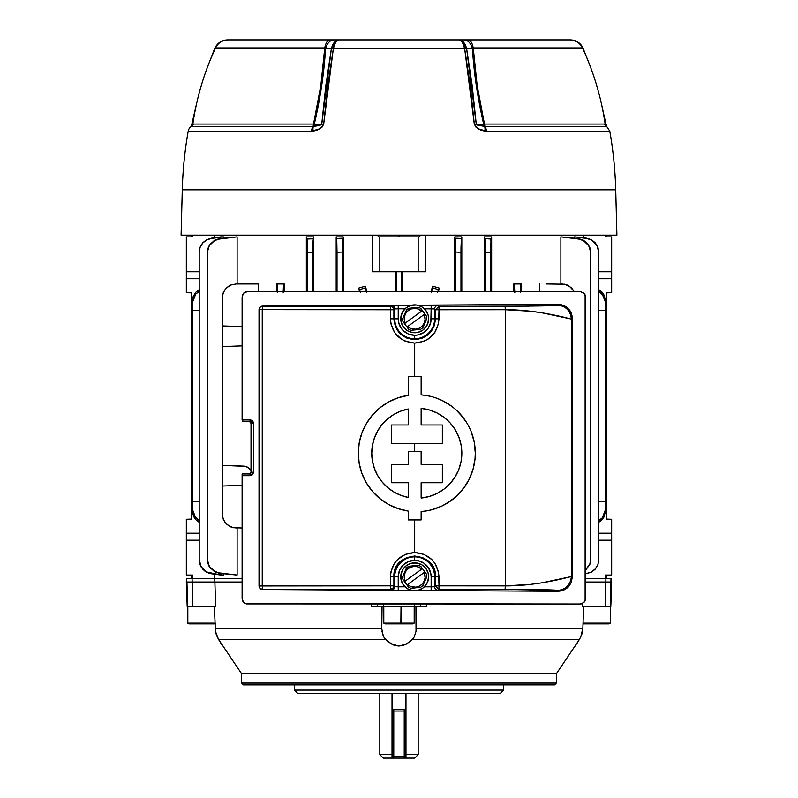 <?xml version="1.0" encoding="UTF-8"?>
<svg xmlns="http://www.w3.org/2000/svg" width="798" height="798" viewBox="0 0 798 798"><rect width="100%" height="100%" fill="white"/><g stroke="black" fill="none" stroke-linecap="round" stroke-linejoin="round"><path stroke-width="1.2" d="M199.201 278.721L186.333 278.721L186.333 292.666L191.56 292.846L186.333 292.666L186.333 236.886L192.607 236.886L192.607 235.141L192.607 236.886L186.333 236.886L186.333 278.721L199.201 278.721M611.667 292.666L606.44 292.846L611.667 292.666L611.667 278.721L611.667 292.666M378.142 235.141L378.142 236.886L379.828 236.886L379.828 271.749L372.307 271.749L372.307 235.141L372.307 271.749L379.828 271.749L379.828 236.886L419.858 236.886L419.858 235.141L419.858 236.886L418.172 236.886L418.172 271.749L418.172 236.886L378.142 236.886L378.142 235.141M399 236.886L399 235.141L399 236.886M313.135 239.181L313.704 236.886L306.352 236.886L306.352 291.619L306.352 236.886L306.971 239.021L313.225 238.632L313.704 236.886L313.704 291.619L313.704 236.886L312.826 247.579L312.796 291.619L312.796 252.517L307.4 252.856L307.14 240.527L306.352 236.886L313.704 236.886L312.986 241.545M284.208 283.948L284.208 291.619L284.208 283.948L283.649 283.948L283.2 292.557L283.47 285.006L284.208 283.948M276.497 291.619L276.497 283.948L276.497 291.619M214.393 578.55L242.113 578.55L214.393 578.55L214.393 574.161L214.393 578.55M214.393 235.141L214.393 237.784L214.393 235.141M395.569 291.619L395.569 271.749L395.569 291.619M207.251 252.517L209.246 245.315L214.662 240.158L219.44 238.632L237.116 236.886L237.116 283.948L237.116 236.886L219.44 238.632L214.662 240.158L209.246 245.315L207.251 252.517L209.256 245.644L214.682 240.517L219.47 239.021L237.116 236.886L219.44 238.632L214.682 240.517L210.742 243.619L208.148 247.919L207.251 252.856L207.48 561.952L209.246 566.64L214.662 571.787L219.44 573.313L237.116 575.059L219.44 573.313L214.672 571.418L209.246 566.281L207.251 559.089L209.246 566.64L214.662 571.787L219.47 572.924L214.672 571.418L210.732 568.316L208.148 564.026L207.251 559.428M237.116 527.997L237.116 575.059L219.47 572.924L237.116 575.059L237.116 527.997M258.343 283.948L258.343 291.619L258.343 283.948L236.188 283.948L258.343 283.948M360.287 291.619L359.459 289.714L365.394 287.779L366.551 292.307L365.394 287.779L359.459 289.714L358.492 288.168L359.629 291.619L358.492 288.168L365.284 286.163L367.04 291.619L365.284 286.163L358.492 288.168L365.284 286.163L367.04 291.619L365.284 286.163L365.394 287.779L365.284 286.163L358.492 288.168L359.629 291.619L358.492 288.168L360.596 292.427M342.432 251.939L343.19 236.886L342.851 238.203L343.19 236.886L336.187 236.886L343.19 236.886L343.19 291.619L343.19 236.886L342.462 247.141L342.432 291.619L342.432 252.048L337.025 252.288L336.187 236.886L336.187 291.619L336.187 236.886L336.606 238.462L342.851 238.203L342.551 242.921M223.37 236.886L223.37 238.133L223.37 236.886L221.016 236.886L211.31 238.462L223.37 236.886M199.201 559.897L200.099 564.575L202.652 568.854L206.562 571.957L211.31 573.483L223.37 575.059L223.37 573.812L223.37 575.059L221.016 575.059L206.562 571.957L201.186 566.819L199.201 559.657L199.201 252.288L200.099 247.37L202.662 243.091L206.562 239.989L211.29 238.203L206.542 239.749L202.652 242.861L200.099 247.141L199.201 252.048L199.201 559.897L201.186 567.069L204.468 570.819L208.857 573.183L221.016 575.059L211.29 573.742L206.552 572.196L202.652 569.084L200.099 564.804L199.201 559.897L199.201 252.048L200.099 247.37L202.662 243.091L206.562 239.989L211.31 238.462L206.542 239.749L202.652 242.861L200.099 247.141L199.201 252.048M437.713 291.619L438.541 289.714L432.606 287.779L432.716 286.163L431.449 292.307L432.606 287.779L438.541 289.714L439.508 288.168L438.371 291.619L439.508 288.168L432.716 286.163L430.96 291.619L432.716 286.163L439.508 288.168L438.371 291.619L439.508 288.168L437.404 292.427M402.431 271.749L402.431 291.619L402.431 271.749M425.693 235.141L425.693 271.749L379.828 271.749L425.693 271.749L425.693 235.141M583.607 237.784L583.607 235.141L583.607 237.784M521.503 283.948L521.503 291.619L521.503 283.948L520.725 283.948L521.503 283.948M513.792 291.619L513.792 283.948L514.351 283.948L514.8 292.557L514.351 283.948L513.792 283.948L513.792 291.619M491.648 236.886L491.648 291.619L491.648 236.886L484.296 236.886L491.648 236.886L491.029 239.021L491.648 236.886M485.014 241.535L485.204 252.517L490.6 252.856L490.6 291.619L491.029 239.021L484.775 238.632L484.945 240.158L484.296 236.886L484.296 291.619L484.296 236.886L485.174 247.579L485.204 291.619L485.204 252.517L490.6 252.856L491.029 239.021L484.775 238.632L484.955 240.407M574.63 236.886L586.71 238.203L591.448 239.749L596.814 244.876L598.799 252.288L596.814 245.126L591.438 239.999L586.69 238.462L574.63 236.886L574.63 238.133L574.63 236.886L586.71 238.203L574.63 236.886M560.884 236.886L578.56 238.632L583.338 240.158L588.754 245.305L590.749 252.517L588.754 245.664L583.328 240.527L578.53 239.021L560.884 236.886L560.884 283.948L560.884 236.886L578.56 238.632L560.884 236.886M539.657 291.619L539.657 283.948L539.657 291.619M461.005 247.45L461.394 238.462L455.149 238.203L455.309 239.749L454.81 236.886L454.81 291.619L454.81 236.886L461.813 236.886L461.813 291.619L461.813 236.886L454.81 236.886L455.538 247.141L455.568 291.619L455.568 252.048L460.975 252.288L461.813 236.886L461.394 238.462L455.149 238.203L455.329 239.999M605.393 235.141L605.393 236.886L611.667 236.886L611.667 271.749L598.799 271.749L611.667 271.749L611.667 278.721L611.667 236.886L605.393 236.886L605.393 235.141M199.201 271.749L186.333 271.749L199.201 271.749M222.243 306.612L222.243 505.334M520.276 292.557L520.725 283.948L514.351 283.948L520.725 283.948L520.276 292.557M242.113 527.997L233.465 527.727L228.437 525.643L224.587 521.802L222.502 516.775L222.243 514.052L222.243 486.022L242.113 485.334L222.243 486.022L222.243 346.571L242.113 345.873L222.243 346.571L222.243 297.893L222.502 295.17L224.587 290.143L228.437 286.302L230.851 285.006L236.188 283.948L251.988 283.948M251.2 470.481L248.657 467.847L245.315 466.361L222.243 465.374L243.49 466.122L247.061 466.94L251.021 470.221A9.586 9.586 0 0 0 247.061 466.95M242.113 326.611L222.243 325.923L242.113 326.611M222.502 295.19L222.243 297.893L223.3 292.557L226.323 288.038L230.851 285.006L236.188 283.948M396.297 271.749L396.297 291.619L396.297 271.749M401.703 291.619L401.703 271.749L401.703 291.619M460.975 291.619L460.975 252.288L460.975 291.619M307.4 291.619L307.4 252.856L307.4 291.619M337.025 291.619L337.025 252.288L337.025 291.619M611.667 540.196L611.667 575.059L611.667 540.196L598.799 540.196L611.667 540.196L611.667 533.224L611.667 540.196M611.667 519.279L611.667 533.224L598.799 533.224L611.667 533.224L611.667 519.279L606.44 519.099M186.333 575.059L186.333 519.279L186.333 575.059L192.607 575.059L192.607 578.55L192.607 575.059L186.333 575.059M605.393 578.55L605.393 575.059L611.667 575.059L605.393 575.059L605.393 578.55M199.201 540.196L186.333 540.196L199.201 540.196M192.328 510.9L195.749 519.638L194.293 517.702L192.557 513.264L192.328 509.234L195.749 517.892L199.62 520.805L194.293 515.987L192.328 509.234L192.328 501.423L199.201 501.383L192.328 501.423L192.328 310.522L199.201 310.562L192.328 310.522L192.328 502.281M192.328 309.664L192.328 301.046L192.328 310.522L192.328 302.711L195.749 294.053L193.216 298.083L192.328 302.711L193.216 296.387L195.749 292.307L199.62 289.315L195.749 292.307L192.328 301.046M605.672 309.664L605.672 502.281M605.672 302.711L602.251 294.053L598.38 291.14L603.707 295.958L605.672 302.711L605.672 310.522L598.799 310.562L605.672 310.522L605.672 501.423L598.799 501.383L605.672 501.423L605.672 509.234L602.251 517.892L604.784 513.862L605.672 509.234L605.672 510.9L603.707 517.702L598.38 522.63L602.251 519.638L605.672 510.9M598.799 278.721L611.667 278.721L598.799 278.721M199.201 533.224L186.333 533.224L199.201 533.224M191.56 519.358L191.56 292.587L191.56 519.358M606.44 292.587L606.44 519.358L606.44 292.587M277.724 292.557L277.365 284.218L276.497 283.948L283.649 283.948L277.275 283.948L277.724 292.557M561.812 283.948L567.149 285.006L571.677 288.038L574.271 291.619L569.563 286.302L564.535 284.218L546.012 283.948M312.936 242.861L312.866 245.315M312.826 247.51L312.966 241.954M307.28 243.699L307.4 252.856L312.796 252.517L312.826 247.579M313.185 238.802L306.971 239.021L307.27 243.629M307.13 240.517L307.05 239.55M222.243 514.052L223.3 519.388L222.243 514.052M221.016 236.886L211.29 238.203L221.016 236.886M336.776 240.028L337.025 252.288L342.432 252.048M342.851 238.203L336.606 238.462L336.776 239.999L336.696 239.011M598.799 559.897L598.799 252.288L598.799 559.897L597.902 564.804L595.348 569.084L591.458 572.196L586.69 573.483L591.438 571.957L595.338 568.854L597.902 564.575L598.799 559.657L597.902 564.575L595.338 568.854L591.438 571.957L586.69 573.483L591.458 572.196L595.348 569.084L597.902 564.804L598.799 559.897L598.799 252.048L597.902 247.141L595.348 242.861L591.448 239.749L586.69 238.462L591.438 239.999L595.348 243.101L597.902 247.38L598.799 252.048M585.433 570.061L589.852 564.026L590.749 559.089L590.749 252.856L590.749 559.428L589.852 564.366L585.453 570.4M585.523 570.341L589.852 564.366L590.749 559.428L590.749 252.517L589.852 247.579L587.268 243.28L583.338 240.158L578.53 239.021L583.328 240.527L587.268 243.629L589.852 247.929L590.749 252.517M490.87 240.517L490.95 239.56M484.945 240.158L485.094 243.619M455.568 252.028L460.975 252.288L461.005 247.25M455.379 241.126L455.538 247.27M598.38 520.805L602.251 517.892L598.38 520.805M195.749 519.638L199.62 522.63L195.749 519.638M605.672 301.046L603.707 294.243L598.38 289.315L602.251 292.307L605.672 301.046M432.716 286.163L430.96 291.619L432.716 286.163L439.508 288.168L432.716 286.163M199.62 291.14L195.749 294.053L199.62 291.14M247.051 466.94A9.586 9.586 0 0 0 243.49 466.122M455.309 239.749L455.449 242.861M455.538 247.141L455.568 252.048M485.134 245.305L485.084 243.28M484.775 238.632L491.029 239.021M455.419 241.924L455.389 241.245M455.149 238.203L461.394 238.462M236.188 527.997L230.851 526.939L226.323 523.917L223.3 519.388M590.749 559.428L589.852 564.026L585.523 569.981M405.973 758.1L404.227 758.1L404.227 756.354L405.973 756.354L405.973 758.1L414.691 758.1L404.227 758.1A1.746 1.746 0 0 0 405.973 756.354L405.973 693.602L405.973 711.038L404.227 711.038L404.227 756.354L393.773 756.354L393.773 711.038L404.227 711.038L404.227 756.354L393.773 756.354L393.773 758.1L383.309 758.1L379.828 754.609L392.027 754.609L379.828 754.609L383.309 758.1L392.027 758.1L392.027 756.354L392.027 758.1L392.027 756.354L393.773 758.1L392.027 758.1M405.973 756.354L405.973 711.038L404.227 711.038L404.227 709.292A1.746 1.746 0 0 1 405.973 711.038L404.227 709.292L393.773 709.292L405.973 709.292L404.227 709.292L404.227 711.038L393.773 711.038L393.773 709.292L393.773 711.038L392.027 711.038A1.746 1.746 0 0 1 393.773 709.292L392.027 709.292L393.773 709.292L392.027 711.038L392.027 693.602L392.027 756.354L393.773 756.354L392.027 756.354A1.746 1.746 0 0 0 393.773 758.1L404.227 758.1A1.746 1.746 0 0 0 405.973 756.354L404.227 756.354L404.227 758.1L393.773 758.1L393.773 711.038L392.027 711.038L392.027 756.354M379.828 693.602L379.828 754.609L379.828 693.602M418.172 754.609L418.172 693.602L418.172 754.609L405.973 754.609L418.172 754.609L414.691 758.1L418.172 754.609M241.624 683.078L243.43 684.884L554.57 684.884L556.376 683.078L241.624 683.078L241.275 673.213L556.725 673.213L579.498 639.358L412.466 639.358L406.591 644.006L398.99 646.011L391.409 644.006L385.534 639.358L218.502 639.358L241.275 673.213L241.624 683.078L556.376 683.078L556.725 673.213L556.376 683.078L554.57 684.884L243.43 684.884L241.624 683.078M294.412 690.11L297.893 693.602L500.107 693.602L503.588 690.11L294.412 690.11L503.588 690.11L503.588 684.884L503.588 690.11L500.107 693.602L297.893 693.602L294.412 690.11L294.412 684.884L294.412 690.11M186.932 582.041L187.73 606.44L187.181 606.44L187.73 606.44L186.932 582.041L214.881 582.041L192.079 582.041L192.089 578.55L214.742 578.55L214.881 582.041L214.742 578.55L186.991 578.55L192.089 578.55L192.877 606.44L215.64 606.44L214.881 582.041L242.113 582.041L214.881 582.041L215.64 606.44L192.877 606.44L192.079 582.041L187.031 582.041M611.009 578.55L585.523 578.55L611.009 578.55L610.27 606.44L610.819 606.44L611.667 582.041L585.523 582.041L605.921 582.041L605.123 606.44L610.27 606.44L611.607 578.55L611.009 578.55L611.069 582.041L605.921 582.041L605.911 578.55L605.123 606.44L610.819 606.44M187.73 606.44L192.877 606.44L187.73 606.44M582.36 606.44L605.123 606.44L582.36 606.44L582.45 603.537L582.36 606.44M414.292 606.44L426.611 606.44L426.681 603.996L426.611 606.44L420.516 606.44L420.586 603.996L420.516 606.44L414.292 606.44L414.352 603.996L414.292 606.44L383.708 606.44L414.292 606.44M383.708 606.44L377.484 606.44L377.414 603.996L377.484 606.44L371.389 606.44L371.319 603.996L371.389 606.44L383.708 606.44L383.648 603.996M556.725 673.213L241.275 673.213M580.754 637.023L582.859 628.235L583.647 606.44L582.859 628.235L416.217 628.235L582.849 628.555M416.217 628.235L415.948 606.44L416.027 631.348L414.182 637.023L412.466 639.358L579.498 639.358L581.802 634.33L582.859 628.235M381.783 628.235L382.052 606.44L381.783 628.235L215.141 628.235L381.783 628.235L382.651 634.35M218.502 639.358L220.058 641.881L217.246 637.023L215.46 631.348L214.353 606.44L215.46 631.348L218.502 639.358L385.534 639.358L383.828 637.043L381.973 631.368L383.828 637.043L382.651 634.33M575.747 645.472L575.428 646.011M576.645 644.006L580.745 637.043M412.466 639.358L409.753 641.891L414.182 637.023L416.027 631.348L414.182 637.023L412.466 639.358L406.591 644.006L402.96 645.472L398.99 646.011L395.03 645.472L388.227 641.881L383.828 637.043L388.227 641.881L385.534 639.358M409.753 641.891L403.439 645.333M398.491 646.001L395.03 645.472L388.237 641.881M393.494 644.964L395.03 645.472M216.118 634.071L215.919 633.393M220.058 641.881L222.253 645.472M610.27 606.44L611.069 582.041L609.482 582.041M188.627 582.041L190.732 582.041M186.991 578.55L186.393 578.55L186.333 582.041L187.181 606.44M402.96 645.472L398.99 646.011M385.085 623.876L400.855 623.876L401.025 606.44L401.025 623.148L414.202 623.148L401.025 623.148L400.855 623.876L412.945 623.876L414.202 623.148L414.202 606.44M383.798 606.44L383.798 623.148L401.025 623.148L383.798 623.148L385.055 623.876L412.825 623.876M215.53 47.95L324.756 47.95L325.544 48.658C324.118 72.877 320.377 98.064 314.302 124.229L321.744 124.219L325.784 85.885L331.37 48.678L325.544 48.658L321.654 85.725L318.412 104.887L314.302 124.229L313.534 124.069C319.599 97.695 323.34 72.319 324.756 47.95A13.945 5.646 -90 0 1 329.873 39.9L228.168 39.9A13.945 13.945 0 0 0 215.53 47.95C204.248 72.219 196.687 97.585 192.847 124.069L313.534 124.069L320.876 85.266L324.756 47.95L215.53 47.95A13.945 13.945 0 0 1 228.168 39.9L569.612 39.9M615.717 189.814L616.904 235.141L181.096 235.141L182.283 189.814L181.096 235.141L616.904 235.141L615.717 189.814L182.283 189.814A396.905 396.905 0 0 1 188.208 131.151A6.973 6.973 0 0 1 191.291 126.503A6.973 6.973 0 0 0 188.208 131.151A396.905 396.905 0 0 0 182.283 189.814L615.717 189.814A396.905 396.905 0 0 0 609.792 131.151L486.391 131.151L478.74 128.937L475.947 127.111L474.311 124.179L470.261 85.815L464.636 48.518L333.365 48.518L327.739 85.815L323.689 124.179L322.053 127.111L319.26 128.937L311.609 131.151L188.208 131.151L311.609 131.151A6.973 2.893 -90 0 1 312.886 126.503A3.491 1.446 90 0 0 313.534 124.069L321.744 124.219L319.838 125.436L313.375 126.443A3.491 2.244 90 0 0 314.302 124.229A3.491 2.244 -90 0 1 313.375 126.443L191.291 126.503L312.886 126.503A6.973 2.893 90 0 0 311.609 131.151L313.115 130.982A6.973 2.544 -103 0 1 313.375 126.443L312.886 126.503A3.491 1.446 -90 0 0 313.534 124.069L192.847 124.069L191.291 126.503M485.114 126.503A3.491 1.446 90 0 1 484.466 124.069L605.153 124.069A3.491 3.491 0 0 0 606.709 126.503L485.114 126.503L477.094 125.047L476.256 124.219L483.698 124.229L476.346 85.725L472.456 48.658L466.631 48.678L472.216 85.885L476.256 124.219L483.698 124.229A3.491 2.244 -90 0 0 484.625 126.443A3.491 2.244 90 0 1 483.698 124.229C477.623 98.064 473.882 72.877 472.456 48.658L473.244 47.95L477.124 85.266L484.466 124.069L605.153 124.069C601.313 97.585 593.752 72.219 582.47 47.95C579.817 42.823 575.597 40.139 569.832 39.9L468.127 39.9A13.945 5.646 90 0 1 473.244 47.95C474.66 72.319 478.401 97.695 484.466 124.069L483.698 124.229L484.466 124.069A3.491 1.446 -90 0 0 485.114 126.503A6.973 2.893 90 0 1 486.391 131.151L609.792 131.151L606.709 126.503L484.625 126.443A6.973 2.544 103 0 1 484.885 130.982L486.391 131.151A6.973 2.893 -90 0 0 485.114 126.503M572.356 40.05L578.041 42.254L581.074 45.007L583.278 48.479C580.675 43.022 576.346 40.159 570.301 39.9L572.356 40.05L570.301 39.9C576.306 40.159 580.595 43.032 583.178 48.518L589.024 63.212M582.46 47.95L473.244 47.95L582.46 47.95M225.644 40.05L227.699 39.9L223.649 40.508L219.959 42.254L216.926 45.007L214.722 48.479L215.201 48.678L210.542 59.341L214.762 48.598M196.318 104.937L192.049 124.219L193.734 124.229L192.049 124.219L196.268 105.097M601.732 105.097L605.951 124.219L604.266 124.229L605.951 124.219L601.682 104.937M192.029 125.914L192.049 124.219L192.308 126.443M605.692 126.443L605.951 124.219L605.971 125.914M313.375 126.443A6.973 2.544 77 0 0 313.115 130.982C317.893 130.553 321.414 128.288 323.689 124.179A6.973 1.217 -175.3 0 0 321.744 124.219L313.375 126.443M323.689 124.179L333.345 48.598A6.973 2.424 -170.1 0 0 331.37 48.678L321.744 124.219A6.973 1.217 4.7 0 1 323.689 124.179M311.609 131.151L276.567 131.151M605.961 124.179L600.844 101.166M484.885 130.982A6.973 2.544 -77 0 0 484.625 126.443L476.256 124.219A6.973 1.217 175.3 0 0 474.311 124.179C476.586 128.288 480.107 130.553 484.885 130.982M476.256 124.219L466.631 48.678A6.973 2.424 170.1 0 0 464.655 48.598L474.311 124.179A6.973 1.217 -4.7 0 1 476.256 124.219M214.822 48.518C217.385 43.052 221.684 40.179 227.699 39.9C221.654 40.159 217.325 43.022 214.722 48.479M329.873 39.9A13.945 5.646 90 0 0 324.756 47.95L325.544 48.658A13.945 9.127 -90 0 1 334.013 39.9L329.873 39.9M331.409 48.518L331.37 48.678A6.973 2.424 9.9 0 1 333.345 48.598L333.365 48.518A6.973 2.324 -167.9 0 0 331.409 48.518L334.422 42.254L336.586 40.508L338.96 39.9L334.013 39.9A13.945 9.127 90 0 0 325.544 48.658L331.409 48.518A6.973 2.324 12.1 0 1 333.365 48.518C334.492 43.052 336.357 40.179 338.96 39.9C335.429 40.179 332.916 43.052 331.409 48.518M338.96 39.9L337.205 40.508L335.599 42.254L333.365 48.518L464.636 48.518L462.401 42.254L460.795 40.508L459.04 39.9L338.96 39.9M473.244 47.95A13.945 5.646 -90 0 0 468.127 39.9L463.987 39.9A13.945 9.127 90 0 1 472.456 48.658L473.244 47.95M466.591 48.518C465.074 43.032 462.561 40.159 459.04 39.9C461.633 40.159 463.498 43.032 464.636 48.518L472.456 48.658A13.945 9.127 -90 0 0 463.987 39.9L459.04 39.9L461.414 40.508L463.578 42.254L466.591 48.518A6.973 2.324 167.9 0 0 464.636 48.518L464.655 48.598A6.973 2.424 -9.9 0 1 466.631 48.678L466.591 48.518M400.776 495.309L408.237 497.433L400.776 495.309L393.793 491.927L396.995 493.663M387.489 487.418L393.793 491.927L387.489 487.418L382.052 481.872L377.654 475.488L382.052 481.872L387.489 487.418L393.793 491.927M372.427 460.955L374.412 468.446L372.427 460.945L371.758 453.214L372.427 460.955L371.758 453.214L372.407 445.593M372.427 445.484L374.412 437.982L377.654 430.94L374.053 439.04M377.654 430.94L382.052 424.556L387.489 419.02L384.536 421.793M400.746 411.13L393.783 414.501L387.469 419.04L382.052 424.556L377.773 430.73M414.691 451.319L414.691 443.598L414.691 451.319M390.362 576.804L390.412 585.852L390.83 572.066L394.461 563.308L397.504 559.617L405.394 554.371L414.691 552.525L414.691 519.927L414.691 552.525L423.987 554.361L431.878 559.617L434.9 563.298L438.541 572.036L439.02 585.852L505.284 585.892L505.284 309.734L439.02 309.764L438.551 323.549L434.91 332.307L428.197 339.01L423.987 341.255L414.691 343.1L405.394 341.255L401.185 339.01L394.471 332.327L390.83 323.579L390.412 309.774L390.362 318.811L390.362 309.774L262.243 309.654L262.243 585.961L390.362 585.852L390.412 589.333L390.362 576.804L393.893 576.804L395.479 568.844L399.988 562.101L406.721 557.593L414.671 556.006L422.631 557.583L429.384 562.091L433.893 568.834L435.479 576.804L435.479 585.852L438.97 585.852L438.97 576.804L431.149 576.804A16.459 16.459 0 0 0 414.691 560.346L414.691 556.864A19.94 19.94 0 0 1 434.631 576.804A19.94 19.94 0 0 0 414.691 556.864A19.94 19.94 0 0 0 394.741 576.804L393.893 576.804L393.893 585.852L394.741 586.7L394.741 576.804L393.893 576.804C392.646 549.992 436.696 549.962 435.479 576.804L434.631 576.804L434.631 586.7L435.479 585.852L435.479 576.804L438.97 576.804L438.97 585.852L435.479 585.852L433.593 586.789L424.396 586.819L431.149 586.819L431.149 576.804L431.149 590.311L418.192 590.311L438.122 590.191L431.149 590.311L431.149 586.819L434.631 586.7A3.491 3.481 45 0 0 438.122 590.191A3.491 3.481 -135 0 1 434.631 586.7L434.631 576.804L431.149 576.804L430.83 573.592L428.376 567.667L423.828 563.119L417.903 560.665L414.691 560.346A16.459 16.459 0 0 0 398.232 576.804L399.489 570.51L403.05 565.174L408.386 561.602L414.691 560.346L414.691 556.864A19.94 19.94 0 0 0 394.741 576.804L398.232 576.804L394.741 576.804L394.741 586.7A3.491 3.481 135 0 1 391.259 590.191L390.412 589.333L262.482 589.513L411.628 590.41L262.552 589.453A3.491 3.481 -135 0 1 259.061 585.961L260.038 588.485L262.482 589.513L260.038 588.485L259.021 586.011L259.021 309.614L259.021 586.011L262.243 585.961L262.243 309.654L390.412 309.774L390.362 318.811C391.828 333.584 399.938 341.674 414.691 343.1L414.691 376.576L414.691 343.1C429.444 341.664 437.553 333.574 439.02 318.811L439.02 309.764L505.284 309.734L505.284 585.892L530.52 584.385L541.852 582.839L571.368 576.565L572.246 577.433L572.246 318.183L571.109 312.706L569.752 310.272L565.832 306.512L560.864 304.557L558.211 304.327L417.583 305.175L558.211 304.327L557.433 305.115L558.211 304.327L560.864 304.557L565.832 306.512L569.752 310.272L571.947 315.36L572.246 318.183L571.368 319.05L571.368 576.565L571.368 319.05L541.852 312.786L530.52 311.24L505.284 309.734C539.229 309.524 572.655 319.659 571.368 319.05L572.246 318.183L572.246 577.433L571.368 576.565C570.48 584.974 565.832 589.622 557.433 590.51L505.104 589.373L438.97 589.333L438.122 590.191L438.97 589.333L505.104 589.373C541.054 589.542 558.49 589.922 557.433 590.51L558.211 591.298L563.448 590.321L567.976 587.418L571.119 582.909L572.246 577.433L571.119 582.909L567.976 587.418L562.171 590.749L558.211 591.298L557.433 590.51C565.832 589.622 570.48 584.974 571.368 576.565C572.655 575.966 539.229 586.091 505.284 585.892L505.104 589.373L505.284 585.892L439.02 585.852L438.97 589.333L435.479 585.852L438.97 589.333L439.02 576.804C437.553 562.041 429.444 553.942 414.691 552.525C399.938 553.952 391.828 562.051 390.362 576.804M435.479 309.774L435.479 318.811L438.97 318.811L438.97 309.764L435.479 309.774L434.631 308.916L434.631 318.811A19.94 19.94 0 0 1 414.691 338.761L414.691 335.27A16.459 16.459 0 0 0 431.149 318.811L435.479 318.811L433.903 326.781L429.384 333.524L422.641 338.033L414.691 339.609L414.691 338.761A19.94 19.94 0 0 0 434.631 318.811L435.479 318.811L435.479 309.774L438.97 306.282L528.406 306.123L557.433 305.115C565.832 306.003 570.48 310.651 571.368 319.05C570.48 310.651 565.832 306.003 557.433 305.115C558.49 305.704 541.044 306.083 505.104 306.242L505.284 309.734L505.104 306.242L438.97 306.282L439.02 309.764L438.97 306.282L438.122 305.435L438.97 306.282L435.479 309.774L439.02 309.764L439.02 318.811L435.479 318.811C434.232 331.449 427.299 338.382 414.691 339.609L406.741 338.033L399.988 333.524L395.479 326.781L393.893 318.811L394.741 318.811A19.94 19.94 0 0 0 414.691 338.761L414.691 339.609C402.082 338.382 395.15 331.449 393.893 318.811L394.741 318.811L394.741 308.916L393.893 309.774L393.893 318.811L390.412 318.811L393.893 318.811L393.893 309.774L394.741 308.916L398.232 308.796L398.551 322.023L401.005 327.958L403.05 330.452L408.386 334.013L414.691 335.27L417.903 334.951L423.828 332.497L426.322 330.452L428.376 327.958L430.83 322.023L431.149 308.796L424.396 308.796L434.631 308.916L434.631 318.811L431.149 318.811L431.149 308.796L434.631 308.916L435.479 309.774M398.052 397.803L408.237 395.349L408.237 376.576L421.144 376.576L421.144 394.88L426.591 395.539L421.144 394.88A58.493 58.493 0 0 1 475.299 453.214A58.493 58.493 0 0 1 421.144 511.548L421.144 519.927L408.237 519.927L408.237 511.079A58.493 58.493 0 0 1 408.237 395.349L398.122 397.773L388.566 401.983L379.918 407.808M388.606 401.963L379.978 407.758L372.506 415L366.412 423.499L372.486 415.02M366.442 423.439L361.973 432.825L359.22 442.91L361.963 432.845M359.23 463.618L358.302 453.224L359.23 463.568L361.973 473.603L366.462 483.009L361.973 473.603M379.958 498.65L372.526 491.448M398.132 508.655L388.606 504.466L398.122 508.645L408.237 511.079L408.237 519.927L421.144 519.927L421.144 511.548L426.571 510.89L421.144 511.548M249.954 421.793L251.021 423.409L251.021 472.216L249.954 473.822M242.512 600.774L243.639 602.47L242.113 598.769L242.113 475.698L250.831 475.638L252.607 474.68L253.614 472.216L253.555 422.721L252.607 420.935L250.831 419.987L242.113 419.918L242.622 421.154L243.859 421.663L242.622 421.154L242.113 419.918L242.113 296.846L243.639 293.155L247.34 291.619L580.296 291.619L583.986 293.155L585.523 296.846L585.523 598.769L583.986 602.47L580.296 603.996L245.335 603.607L243.639 602.47L242.113 598.769L242.113 475.698L250.153 475.698L253.614 472.216L253.614 423.409L250.153 419.918L242.113 419.918L243.191 421.534L249.584 421.663L242.622 421.154M583.198 292.497L583.986 293.155M244.437 603.118L243.639 602.47M411.628 305.205L262.482 306.103L260.557 306.701L259.28 308.277L259.061 585.961L260.088 588.425L262.552 589.453L262.243 585.961L259.061 585.961L259.061 309.654A3.491 3.481 -45 0 1 262.552 306.173L390.412 306.282L391.828 305.385L411.189 305.315L398.232 305.315L398.232 308.796L404.985 308.796L398.232 308.796L398.232 318.811A16.459 16.459 0 0 0 414.691 335.27L414.691 338.761A19.94 19.94 0 0 1 394.741 318.811L398.232 318.811L394.741 318.811L394.741 308.916L398.232 308.796L398.232 305.315L391.259 305.435A3.491 3.481 45 0 1 394.741 308.916A3.491 3.481 -135 0 0 391.259 305.435L390.412 306.282A3.491 3.481 45 0 1 393.893 309.774L390.412 309.774L393.893 309.774L392.875 307.31L390.412 306.282L390.362 309.774L390.412 306.282L262.482 306.103L262.243 309.654L262.552 306.173L260.088 307.19L259.061 309.654L262.243 309.654L259.021 309.614L260.038 307.14L261.804 306.173L411.628 305.205M417.583 590.45L558.211 591.298L417.583 590.45M242.512 294.851L242.113 419.918M411.189 590.311L391.259 590.191L411.189 590.311M431.149 305.315L438.122 305.435A3.491 3.481 135 0 0 434.631 308.916A3.491 3.481 -45 0 1 438.122 305.435L431.149 305.315L431.149 308.796L431.149 305.315L418.192 305.315L431.149 305.315M437.154 508.057L431.927 509.723L442.212 505.902L437.154 508.057M455.798 496.815L451.538 500.286L442.212 505.902M469.034 479.548L466.331 484.336L459.688 492.994M471.259 474.561L470.271 476.945M475.049 458.641L473.014 469.404L475.039 458.68L475.299 453.204L474.271 442.331L471.249 431.838L474.271 442.301L475.039 447.748M470.351 429.673L469.015 426.84M466.321 422.082L463.199 417.593L455.768 409.583L459.678 413.424L466.311 422.052M442.172 400.506L437.124 398.362L442.172 400.506L451.459 406.092M437.124 398.362L434.162 397.354M404.985 586.819L398.232 586.819L398.232 576.804L398.232 586.819L394.741 586.7L393.893 585.852A3.491 3.481 135 0 1 390.412 589.333L391.259 590.191A3.491 3.481 -45 0 0 394.741 586.7L398.232 586.819L398.232 590.311L398.232 586.819L404.985 586.819M262.243 585.961L262.552 589.453L390.412 589.333L390.362 585.852L262.243 585.961M393.893 585.852L390.412 585.852L390.412 589.333L392.875 588.316L393.893 585.852L393.893 576.804L390.412 576.804L390.412 585.852L393.893 585.852M242.113 473.962L242.113 475.698L242.113 473.962L249.584 473.962A1.746 0.569 90 0 1 250.153 475.698A1.746 0.569 -90 0 0 249.584 473.962L242.113 473.962M585.124 600.774L585.124 294.851M581.313 291.719L247.34 291.619M246.323 603.896L580.296 603.996M432.187 396.776L431.608 396.616M451.678 406.252L442.162 400.496M442.162 505.922L446.97 503.329L455.768 496.845L463.199 488.835L469.015 479.578L473.005 469.414M431.608 509.802L432.217 509.643M421.144 394.88L421.144 376.576L408.237 376.576L408.237 395.349M359.23 442.86L358.302 453.214M366.442 482.98L372.506 491.428L379.978 498.67L388.606 504.466M426.571 510.89L431.918 509.723M455.768 409.583L451.518 406.132M431.918 396.706L426.571 395.539M421.144 482.73L421.144 498.042L421.144 482.73L442.351 482.73L442.351 464.406L421.144 464.406L421.144 451.319L408.237 451.319L408.237 464.406L391.638 464.406L391.638 482.73L408.237 482.73L408.237 497.433A45.037 45.037 0 0 1 408.237 408.995L408.237 424.985L391.638 424.985L391.638 443.598L442.351 443.598L442.351 424.985L421.144 424.985L421.144 408.386L429.284 409.943L437.005 412.955L444.037 417.344L450.152 422.94L455.129 429.563L458.81 436.985L461.074 444.965L461.843 453.214L461.074 461.463L458.81 469.443L455.129 476.865L450.152 483.488L444.037 489.084L437.005 493.463L429.284 496.486L421.144 498.042L421.144 482.73L442.351 482.73L442.351 464.406L421.144 464.406L421.144 451.319L408.237 451.319L408.237 464.406L391.638 464.406L391.638 482.73L408.237 482.73L408.237 497.433L408.237 482.73M377.654 475.488L374.412 468.436M387.489 419.02L393.793 414.491L400.776 411.12L408.237 408.995L408.237 424.985L391.638 424.985L391.638 443.598L442.351 443.598L442.351 424.985L421.144 424.985L421.144 408.386A45.037 45.037 0 0 1 421.144 498.042L429.125 496.536M461.054 444.855L458.81 436.985L455.119 429.543L450.152 422.94L444.017 417.334L437.005 412.965L429.424 409.982M429.125 409.893L421.144 408.386L421.144 424.985M444.037 417.344L437.005 412.955M461.074 461.463L461.843 453.194L461.094 445.055M455.279 476.625L458.82 469.414L461.054 461.573M461.094 461.354L461.843 453.244M440.785 491.339L437.045 493.443L444.057 489.064L450.172 483.458L455 477.084M450.162 483.468L452.905 480.137M429.424 496.446L436.925 493.503M408.237 424.985L408.237 408.995L400.925 411.07M393.803 491.947L400.626 495.249M400.925 495.359L408.237 497.433M374.422 468.466L377.474 475.169M377.803 475.758L382.052 481.872M372.447 461.054L374.392 468.376M377.534 431.139L374.412 437.992L372.447 445.374M400.616 411.179L393.783 414.501M429.284 409.943L421.144 408.386M455.129 429.563L450.152 422.94M461.074 444.955L458.81 436.985M461.843 453.194L461.633 448.895M455.149 476.835L457.224 473.074M444.077 489.054L447.359 486.301M429.314 496.476L433.384 495.089M582.291 603.607L581.313 603.896M245.335 292.018L246.323 291.719M250.522 473.443L251.31 472.216L251.31 423.409L253.614 423.409L251.31 423.409L249.584 421.663A1.746 0.569 -90 0 0 250.153 419.918A1.746 0.569 90 0 1 249.584 421.663L250.801 422.172L251.31 423.409L251.021 472.216L251.31 423.409L250.522 422.172M250.243 473.822L251.31 472.216L250.243 473.822M251.31 472.216L253.614 472.216L251.31 472.216M406.481 307.539A13.945 13.945 0 0 1 425.962 310.602A13.945 13.945 0 0 1 422.9 330.083A13.945 13.945 0 0 0 425.962 310.602A13.945 13.945 0 0 0 406.481 307.539L411.419 305.255L416.855 305.036L421.962 306.911L425.962 310.602L428.247 315.539L428.466 320.986L426.591 326.083L422.9 330.083L417.962 332.367L412.516 332.586L407.409 330.711L403.419 327.02L401.135 322.083L400.915 316.646L402.791 311.539L406.481 307.539A13.945 13.945 0 0 0 403.419 327.02A13.945 13.945 0 0 0 422.9 330.083A13.945 13.945 0 0 1 403.419 327.02A13.945 13.945 0 0 1 406.481 307.539M426.411 316.098L424.865 313.993L426.411 316.098A12.03 12.03 0 0 1 426.711 319.001L422.9 327.609A12.03 12.03 0 0 1 420.536 329.325A12.03 12.03 0 0 0 422.9 327.609L426.711 319.001A12.03 12.03 0 0 0 426.411 316.098L424.865 313.993L424.207 314.472A10.464 10.464 0 0 1 407.638 326.532L406.97 327.02L408.506 329.135A12.03 12.03 0 0 0 411.179 330.312L420.536 329.325L411.179 330.312A12.03 12.03 0 0 1 408.506 329.135L404.506 323.639L405.175 323.15A10.464 10.464 0 0 1 408.536 310.352L407.608 309.085A12.03 12.03 0 0 0 406.481 310.023L402.661 318.621A12.03 12.03 0 0 0 402.97 321.524L404.506 323.639L402.97 321.524A12.03 12.03 0 0 1 402.661 318.621L406.481 310.023A12.03 12.03 0 0 1 407.608 309.085L408.536 310.352A10.464 10.464 0 0 1 421.743 311.09L422.411 310.602L420.865 308.497A12.03 12.03 0 0 0 418.202 307.31L408.845 308.297A12.03 12.03 0 0 0 407.608 309.085A12.03 12.03 0 0 1 408.845 308.297L418.202 307.31A12.03 12.03 0 0 1 420.865 308.497L422.411 310.602L420.865 308.497M402.97 321.524L406.97 327.02L424.207 314.472L425.115 319.709L424.207 323.15L422.192 326.093L419.319 328.197L415.898 329.205L410.641 328.457L407.638 326.532L406.97 327.02L408.506 329.135M421.743 311.09L405.175 323.15L404.267 319.709L404.576 316.158L406.052 312.916L408.536 310.352L411.728 308.776L417.035 308.617L421.743 311.09L422.411 310.602L424.865 313.993L424.207 314.472L424.865 313.993L422.411 310.602L405.175 323.15M401.603 314.003L400.756 319.37M409.873 331.898L415.249 332.746M427.778 323.629L428.626 318.252M416.855 305.036L414.132 304.876M406.481 310.023L402.661 318.621M411.179 330.312L420.536 329.325M422.9 327.609L426.711 319.001M418.202 307.31L408.845 308.297M424.207 314.472L407.638 326.532M610.181 623.148L609.054 623.876L583.019 623.876L608.934 623.876M610.31 623.148L583.049 623.148L610.31 623.148L610.31 606.44M188.976 623.876L187.819 623.148L187.819 606.44L187.819 623.148L214.951 623.148L187.819 623.148L189.066 623.876L214.981 623.876M187.69 606.44L187.69 623.148L188.946 623.876L215.41 623.876M406.481 565.533A13.945 13.945 0 0 1 425.962 568.595A13.945 13.945 0 0 1 422.9 588.076A13.945 13.945 0 0 0 425.962 568.595A13.945 13.945 0 0 0 406.481 565.533L411.419 563.248L416.855 563.029L421.962 564.904L425.962 568.595L428.247 573.543L428.466 578.979L426.591 584.086L422.9 588.076L417.962 590.36L412.516 590.58L407.409 588.705L403.419 585.014L401.135 580.076L400.915 574.64L402.791 569.533L406.481 565.533A13.945 13.945 0 0 0 403.419 585.014A13.945 13.945 0 0 0 422.9 588.076A13.945 13.945 0 0 1 403.419 585.014A13.945 13.945 0 0 1 406.481 565.533M426.411 574.091L424.865 571.986L426.411 574.091A12.03 12.03 0 0 1 426.711 576.994L422.9 585.602A12.03 12.03 0 0 1 420.536 587.318A12.03 12.03 0 0 0 422.9 585.602L426.711 576.994A12.03 12.03 0 0 0 426.411 574.091L424.865 571.986L424.207 572.465A10.464 10.464 0 0 1 407.638 584.525L406.97 585.014L408.506 587.129A12.03 12.03 0 0 0 411.179 588.316L420.536 587.318L411.179 588.316A12.03 12.03 0 0 1 408.506 587.129L404.506 581.632L405.175 581.144A10.464 10.464 0 0 1 408.536 568.356L407.608 567.079A12.03 12.03 0 0 0 406.481 568.016L402.661 576.615A12.03 12.03 0 0 0 402.97 579.518L404.506 581.632L402.97 579.518A12.03 12.03 0 0 1 402.661 576.615L406.481 568.016A12.03 12.03 0 0 1 407.608 567.079L408.536 568.356A10.464 10.464 0 0 1 421.743 569.084L422.411 568.605L420.865 566.49A12.03 12.03 0 0 0 418.202 565.303L408.845 566.291A12.03 12.03 0 0 0 407.608 567.079A12.03 12.03 0 0 1 408.845 566.291L418.202 565.303A12.03 12.03 0 0 1 420.865 566.49L422.411 568.605L420.865 566.49M402.97 579.518L406.97 585.014L424.207 572.465L425.115 577.702L424.207 581.144L422.192 584.086L419.319 586.191L415.898 587.198L410.641 586.45L407.638 584.525L406.97 585.014L408.506 587.129M421.743 569.084L405.175 581.144L404.267 577.702L404.576 574.151L406.052 570.909L408.536 568.356L413.484 566.42L417.035 566.62L421.743 569.084L422.411 568.605L424.865 571.986L424.207 572.465L424.865 571.986L422.411 568.605L405.175 581.144M401.603 571.996L400.756 577.363M409.873 589.892L415.249 590.739M427.778 581.622L428.626 576.246M419.499 563.717L414.132 562.869M406.481 568.016L402.661 576.615M411.179 588.316L420.536 587.318M422.9 585.602L426.711 576.994M418.202 565.303L408.845 566.291M424.207 572.465L407.638 584.525M191.56 236.886L191.56 235.141M606.44 236.886L606.44 235.141M191.56 519.099L186.333 519.279M191.56 575.059L191.56 578.55M606.44 575.059L606.44 578.55M214.672 48.608L208.976 63.212M197.156 101.166L191.311 126.493M606.689 126.493L606.041 124.179"/></g></svg>
